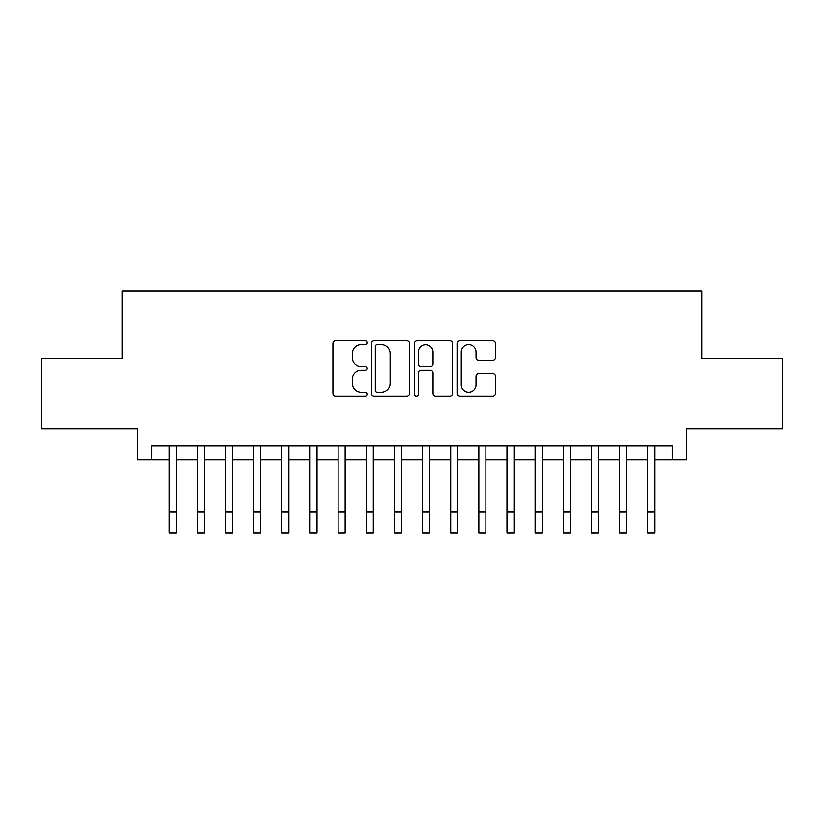 <?xml version="1.0" encoding="UTF-8"?>
<svg xmlns="http://www.w3.org/2000/svg" width="824" height="824" viewBox="0 0 824 824"><rect width="100%" height="100%" fill="white"/><g stroke="black" fill="none" stroke-linecap="round" stroke-linejoin="round"><path stroke-width="1.24" d="M366.968 342.753A1.936 1.936 0 0 0 365.032 340.817L335.687 340.817A2.76 2.76 0 0 0 332.927 343.587L332.927 393.306A2.76 2.76 0 0 0 335.687 396.076L365.032 396.076A1.936 1.936 0 0 0 366.968 394.14A1.936 1.936 0 0 0 365.032 392.203L361.242 392.203A8.837 8.837 0 0 1 352.394 383.366L352.394 379.225A8.837 8.837 0 0 1 361.242 370.378L365.032 370.378A1.936 1.936 0 0 0 366.968 368.452A1.936 1.936 0 0 0 365.032 366.515L361.242 366.515A8.837 8.837 0 0 1 352.394 357.678L352.394 353.527A8.837 8.837 0 0 1 361.242 344.69L365.032 344.69A1.936 1.936 0 0 0 366.968 342.753M492.731 360.294A2.76 2.76 0 0 0 495.502 357.534L495.502 343.587A2.76 2.76 0 0 0 492.731 340.817L460.142 340.817A2.76 2.76 0 0 0 457.372 343.587L457.372 393.306A2.76 2.76 0 0 0 460.142 396.076L492.731 396.076A2.76 2.76 0 0 0 495.502 393.306L495.502 376.455A2.76 2.76 0 0 0 492.731 373.694L478.785 373.694A2.76 2.76 0 0 0 476.025 376.455L476.025 384.818A7.385 7.385 0 0 1 468.629 392.203A7.385 7.385 0 0 1 461.244 384.818L461.244 352.075A7.385 7.385 0 0 1 468.629 344.69A7.385 7.385 0 0 1 476.025 352.075L476.025 357.534A2.76 2.76 0 0 0 478.785 360.294L492.731 360.294M151.667 459.916L151.667 445.846L672.332 445.846L672.332 459.916L686.402 459.916L686.402 428.954L782.8 428.954L782.8 358.594L701.883 358.594L701.883 291.047L122.117 291.047L122.117 358.594L41.2 358.594L41.2 428.954L137.598 428.954L137.598 459.916L169.26 459.916M409.579 343.587A2.76 2.76 0 0 0 406.819 340.817L374.22 340.817A2.76 2.76 0 0 0 371.459 343.587L371.459 393.306A2.76 2.76 0 0 0 374.22 396.076L406.819 396.076A2.76 2.76 0 0 0 409.579 393.306L409.579 343.587M417.181 340.817L449.78 340.817A2.76 2.76 0 0 1 452.541 343.587L452.541 393.306A2.76 2.76 0 0 1 449.78 396.076L435.824 396.076A2.76 2.76 0 0 1 433.063 393.306L433.063 373.138A2.76 2.76 0 0 0 430.303 370.378L421.043 370.378A2.76 2.76 0 0 0 418.283 373.138L418.283 394.14A1.936 1.936 0 0 1 416.347 396.076A1.936 1.936 0 0 1 414.421 394.14L414.421 343.587A2.76 2.76 0 0 1 417.181 340.817M176.295 459.916L197.4 459.916M204.434 459.916L225.549 459.916M232.584 459.916L253.689 459.916M260.724 459.916L281.829 459.916M288.874 459.916L309.978 459.916M317.013 459.916L338.118 459.916M345.153 459.916L366.268 459.916M373.303 459.916L394.408 459.916M401.442 459.916L422.558 459.916M429.592 459.916L450.697 459.916M457.732 459.916L478.847 459.916M485.882 459.916L506.987 459.916M514.022 459.916L535.126 459.916M542.171 459.916L563.276 459.916M570.311 459.916L591.416 459.916M598.451 459.916L619.566 459.916M626.601 459.916L647.705 459.916M654.74 459.916L672.332 459.916M377.258 344.69A1.936 1.936 0 0 0 375.332 346.626L375.332 390.267A1.936 1.936 0 0 0 377.258 392.203L381.265 392.203A8.837 8.837 0 0 0 390.102 383.366L390.102 353.527A8.837 8.837 0 0 0 381.265 344.69L377.258 344.69M433.063 352.219A7.385 7.385 0 0 0 425.678 344.823A7.385 7.385 0 0 0 418.283 352.219L418.283 363.755A2.76 2.76 0 0 0 421.043 366.515L430.303 366.515A2.76 2.76 0 0 0 433.063 363.755L433.063 352.219M169.26 511.838L176.295 511.838L176.295 532.953L169.26 532.953L169.26 445.846M176.295 511.838L176.295 445.846M197.4 511.838L204.434 511.838L204.434 532.953L197.4 532.953L197.4 445.846M204.434 511.838L204.434 445.846M225.549 511.838L232.584 511.838L232.584 532.953L225.549 532.953L225.549 445.846M232.584 511.838L232.584 445.846M253.689 511.838L260.724 511.838L260.724 532.953L253.689 532.953L253.689 445.846M260.724 511.838L260.724 445.846M281.829 511.838L288.874 511.838L288.874 532.953L281.829 532.953L281.829 445.846M288.874 511.838L288.874 445.846M309.978 511.838L317.013 511.838L317.013 532.953L309.978 532.953L309.978 445.846M317.013 511.838L317.013 445.846M338.118 511.838L345.153 511.838L345.153 532.953L338.118 532.953L338.118 445.846M345.153 511.838L345.153 445.846M366.268 511.838L373.303 511.838L373.303 532.953L366.268 532.953L366.268 445.846M373.303 511.838L373.303 445.846M394.408 511.838L401.442 511.838L401.442 532.953L394.408 532.953L394.408 445.846M401.442 511.838L401.442 445.846M422.558 511.838L429.592 511.838L429.592 532.953L422.558 532.953L422.558 445.846M429.592 511.838L429.592 445.846M450.697 511.838L457.732 511.838L457.732 532.953L450.697 532.953L450.697 445.846M457.732 511.838L457.732 445.846M478.847 511.838L485.882 511.838L485.882 532.953L478.847 532.953L478.847 445.846M485.882 511.838L485.882 445.846M506.987 511.838L514.022 511.838L514.022 532.953L506.987 532.953L506.987 445.846M514.022 511.838L514.022 445.846M535.126 511.838L542.171 511.838L542.171 532.953L535.126 532.953L535.126 445.846M542.171 511.838L542.171 445.846M563.276 511.838L570.311 511.838L570.311 532.953L563.276 532.953L563.276 445.846M570.311 511.838L570.311 445.846M591.416 511.838L598.451 511.838L598.451 532.953L591.416 532.953L591.416 445.846M598.451 511.838L598.451 445.846M619.566 511.838L626.601 511.838L626.601 532.953L619.566 532.953L619.566 445.846M626.601 511.838L626.601 445.846M647.705 511.838L654.74 511.838L654.74 532.953L647.705 532.953L647.705 445.846M654.74 511.838L654.74 445.846"/></g></svg>
